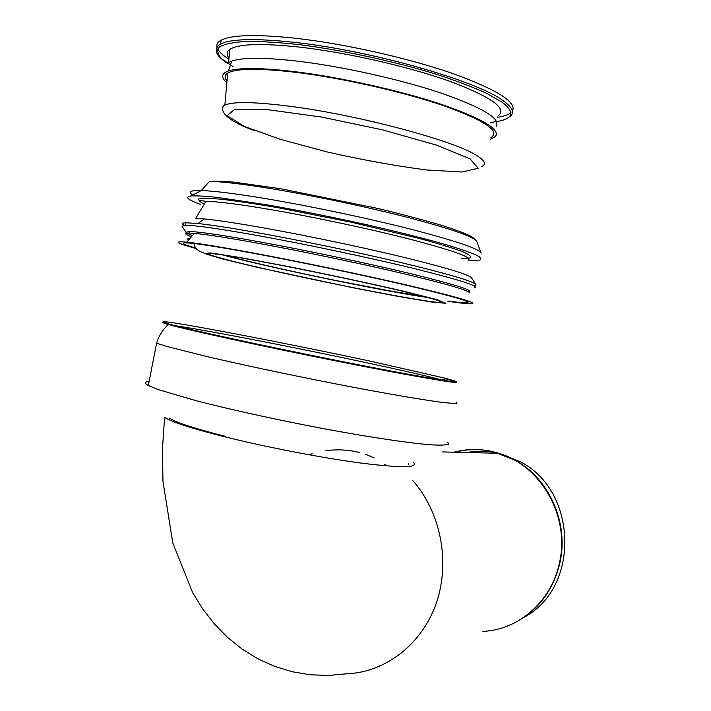 <?xml version="1.0" encoding="UTF-8"?>
<svg xmlns="http://www.w3.org/2000/svg" width="711" height="711" viewBox="0 0 711 711"><rect width="100%" height="100%" fill="white"/><g stroke="black" fill="none" stroke-linecap="round" stroke-linejoin="round"><path stroke-width="1.07" d="M500.5 453.734L520.336 461.777C577.501 490.661 580.327 587.482 524.318 617.112M466.807 452.516C477.374 450.587 487.995 450.836 498.669 453.28M310.094 454.436L312.209 453.76L310.094 454.436M325.78 450.73C336.907 449.165 348.061 449.734 359.242 452.436C348.061 449.734 336.907 449.165 325.78 450.73M347.03 673.752C385.62 672.286 422.05 644.219 436.287 603.132C450.534 562.063 440.793 512.347 412.86 480.672C440.793 512.347 450.534 562.063 436.287 603.132C422.05 644.219 385.62 672.286 347.03 673.752L328.731 675.45L310.343 674.783L292.185 671.744L274.579 666.358L257.791 658.75L242.078 649.045L227.6 637.42L214.5 624.045L202.839 609.096L192.672 592.716L172.764 542.866L162.952 481.196L162.472 448.73L164.588 417.375C171.502 421.89 190.966 428.226 222.978 436.376C265.718 447.086 322.821 458.088 362.459 463.27C401.573 468.016 418.583 467.758 413.473 462.514M175.75 325.816L190.059 328.055C229.324 334.605 309.534 350.461 370.68 363.623C403.768 370.742 427.622 376.217 442.233 380.047L443.309 380.332M372.777 361.721L446.544 378.51L456.018 381.407C461.11 383.896 411.945 375.47 337.716 360.664C263.568 345.893 187.037 329.193 168.729 323.967L163.077 321.781C167.432 320.252 287.768 343.431 372.777 361.721M169.52 418.175C176.15 422.521 194.912 428.617 225.796 436.474M229.004 58.169C226.285 54.658 226.542 51.734 229.777 49.397C238.345 43.824 261.675 43.069 299.766 47.122C347.324 52.534 409.625 66.843 450.676 81.614C492.225 97.389 507.956 108.872 497.869 116.089M216.997 47.219C216.286 44.429 217.699 42.073 221.219 40.163C231.742 34.812 256.351 34.164 295.038 38.198C343.875 43.629 407.519 57.884 451.867 73.206C497.007 89.568 517.181 102.206 512.391 111.138M510.96 112.676C508.347 114.782 503.85 116.337 497.469 117.333M228.915 59.253C223.085 55.529 219.344 52.099 217.664 48.961M227.005 80.894C224.303 77.712 224.534 75.108 227.698 73.091C236.043 68.3 258.857 68.06 296.132 72.38C342.666 78.077 403.688 91.941 444.082 105.859C484.991 120.674 500.642 131.224 491.008 137.516M226.853 82.645C220.766 77.455 221.281 73.571 228.391 70.993C239.189 67.509 261.337 67.741 294.843 71.669C340.151 77.215 399.164 90.368 440.207 103.966C482.031 118.444 500.455 129.269 495.487 136.441L490.439 139.276M229.777 49.397L228.622 62.568L231.822 61.048C242.593 57.36 264.572 57.404 297.74 61.173C342.604 66.496 400.951 79.552 441.522 93.221C482.876 107.796 501.086 118.826 496.154 126.3M468.842 260.466L479.747 260.119C481.96 259.177 480.92 257.533 476.628 255.205C470.389 252.494 460.87 249.188 448.054 245.277C426.093 238.923 398.507 231.964 365.321 224.418C331.388 216.917 298.869 210.42 267.754 204.937L217.735 197.454C205.506 196.156 196.636 195.658 191.135 195.943C184.478 196.885 187.668 199.738 200.706 204.501M471.757 278.205L471.197 277.352C466.132 273.682 442.073 266.616 399.013 256.164C357.153 246.148 302.842 234.843 260.964 227.431C235.945 223.032 217.095 220.197 204.421 218.935L195.818 218.313L205.879 201.382C197.782 199.747 197.258 200.635 204.297 204.048M474.539 285.555L476.059 285.004L475.579 284.027C470.504 280.445 445.539 273.273 400.684 262.501C357.064 252.174 300.326 240.371 256.707 232.568C230.648 227.929 211.078 224.916 197.987 223.53L185.98 222.756C181.874 222.881 181.385 223.743 184.522 225.343M474.041 287.982C480.947 286.72 461.563 280.383 415.899 268.98C370.973 257.986 305.401 244.131 256.164 235.288C218.428 228.569 194.867 225.245 185.482 225.316L181.998 226.24L182.309 226.702M468.496 291.794C474.228 290.577 455.022 284.56 410.878 273.726C367.525 263.266 304.948 250.085 257.809 241.527C221.21 234.932 198.396 231.608 189.348 231.537L186.042 232.284C186.202 232.968 188.353 234.043 192.485 235.51M469.358 292.799C469.376 290.568 447.415 284.178 403.466 273.646C360.566 263.514 302.033 251.276 257.48 243.153C227.102 237.643 206.048 234.381 194.316 233.359L189.046 233.066C183.998 233.101 184.807 234.31 191.472 236.701M447.806 301.224C463.43 303.606 471.793 304.352 472.877 303.481C473.073 301.571 450.294 295.261 404.532 284.542C359.837 274.197 298.7 261.452 252.316 252.832C220.694 246.975 198.867 243.42 186.833 242.158C172.995 240.905 176.168 243.064 196.343 248.628M448.703 301.055C461.332 302.859 467.767 303.304 468.007 302.371C466.923 300.282 444.331 294.096 400.249 283.805C357.26 273.895 299.251 261.817 255.045 253.596C225.6 248.139 204.884 244.735 192.868 243.384C179.172 241.989 180.203 243.571 195.934 248.139M189.917 238.532C187.455 238.585 187.046 239.065 188.691 239.971M267.994 262.812C237.376 257.089 218.375 254.014 210.989 253.605C197.294 253.027 246.521 265.327 306.539 278.063C366.432 290.808 429.72 302.495 439.985 302.451C445.486 302.113 430.093 297.687 393.805 289.155C358.282 280.907 306.93 270.153 267.994 262.812M226.445 255.951C270.82 267.896 387.948 292.061 427.906 297.545M454.844 452.232C467.518 448.917 480.369 448.748 493.398 451.725L515.537 460.426C549.203 478.832 568.907 523.109 559.984 562.543C553.087 591.294 537.196 611.753 512.311 623.947M453.894 452.214C466.665 448.819 479.632 448.623 492.785 451.636L498.802 453.289C541.009 465.509 570.186 516.657 559.504 562.685C551.78 601.124 518.586 630.106 482.591 631.404M445.69 378.812L455.822 381.807M456.195 381.994C461.306 384.527 412.051 376.11 337.654 361.286C263.346 346.488 186.655 329.726 168.32 324.465C162.855 322.918 161.264 322.163 163.566 322.199M456.107 401.991L456.933 403.306C454.445 403.581 448.525 403.146 439.194 401.982C417.766 399.067 379.452 392.401 334.223 383.602C288.577 374.653 240.833 364.494 205.843 356.318L166.498 346.364L156.616 343.209C158.793 335.939 162.695 329.691 168.32 324.465L168.729 323.967M447.788 442.064L448.428 444.286C445.815 445.175 439.78 445.344 430.333 444.784C408.701 443.042 370.262 437.327 325.025 428.937C279.379 420.325 231.777 409.9 196.991 400.96L158.011 389.53L148.315 385.495C144.137 383.185 144.413 381.798 149.132 381.336M506.819 118.568L510.276 116.293C514.693 112.649 512.498 107.592 503.69 101.113C479.134 81.516 371.613 50.517 294.221 42.331C255.542 38.234 230.959 38.803 220.454 44.046C213.069 49.13 215.442 55.574 227.573 63.368M233.164 66.683L222.001 59.057C217.495 54.329 216.651 50.285 219.486 46.917C224.578 44.046 233.519 42.216 246.308 41.434C261.204 41.327 279.067 42.42 299.891 44.722C343.369 50.277 395.263 61.555 437.025 74.477C456.889 81.001 473.597 87.373 487.159 93.612L502.215 102.26C516.613 113.476 512.755 120.186 490.626 122.381M481.711 166.552C486.777 164.188 484.795 160.322 475.766 154.954C452.569 140.325 358.628 115.155 291.226 106.446C255.053 101.797 232.932 101.362 224.872 105.148C222.641 106.303 221.939 107.779 222.756 109.565M470.095 158.855L478.174 168.285L461.848 172.009L426.511 169.965C395.849 165.965 363.028 160.037 328.064 152.181L280.418 139.365L244.291 126.416L227.12 115.635L234.577 109.414L267.914 109.698L321.496 117.039L382.82 129.926L436.474 145.115L470.095 158.855M461.732 258.475L470.175 257.96C472.015 256.724 469.278 254.547 461.981 251.418C451.947 247.775 437.683 243.438 419.179 238.398L350.754 222.09L277.05 207.523C254.858 203.746 236.265 200.982 221.272 199.24C208.91 198.156 201.249 198.129 198.28 199.169L200.191 201.995M202.306 203.115L204.306 204.03M468.736 259.737C470.771 256.804 450.916 249.89 409.18 239.003C368.387 228.587 311.622 216.562 268.331 209.194C237.465 203.995 216.651 201.391 205.879 201.382M221.681 258.733L257.195 267.327L353.083 287.777L398.169 296.416L431.408 302.006L445.957 303.321L436.918 299.642L403.555 291.19C370.102 283.502 333.139 275.566 292.665 267.38L241.767 257.791L210.563 252.92L204.306 253.454L221.681 258.733M206.288 184.993L205.292 186.095M480.938 252.654L476.912 241.687C475.392 237.367 453.28 229.52 410.576 218.144C368.956 207.301 313.018 195.481 270.038 188.468C241.927 183.936 221.761 181.572 209.549 181.385L201.257 190.548C189.464 190.326 187.109 192.068 194.192 195.765M481.116 253.134C479.712 249.046 456.64 241.153 411.882 229.475C368.236 218.321 309.409 205.923 264.376 198.405C234.932 193.543 213.895 190.921 201.266 190.548L191.135 195.943M520.336 461.777L515.537 460.426L498.802 453.289L442.606 451.938M442.233 380.047L446.544 378.51M163.832 322.421L163.077 321.781M156.616 343.209L148.315 385.495M365.463 454.196L374.199 457.973M384.758 464.283L385.877 465.083M408.398 464.443L408.434 463.856M220.454 44.046L221.219 40.163M227.698 73.091L224.872 105.148C219.041 108.623 222.587 119.537 255.347 130.904M231.822 61.048L228.391 70.993M204.421 218.935L197.987 223.53M471.197 277.352L475.579 284.027M185.98 222.756L185.482 225.316M186.042 232.284L181.998 226.24M189.348 231.537L189.046 233.066M194.316 233.359L186.833 242.158M440.136 301.74L440.918 301.748M194.405 243.562C194.094 247.472 197.143 250.592 203.542 252.929M440.207 301.375L439.985 302.451M224.943 255.293C250.299 262.306 302.113 273.682 336.543 280.641L393.903 291.626L422.414 296.096M476.805 241.331C475.89 239.723 475.952 239.163 468.851 235.243C463.137 232.639 454.311 229.422 442.384 225.574C424.094 220.126 402.426 214.384 377.372 208.35L280.907 188.779L234.417 182.203C224.4 181.181 216.117 180.914 209.549 181.385"/></g></svg>
